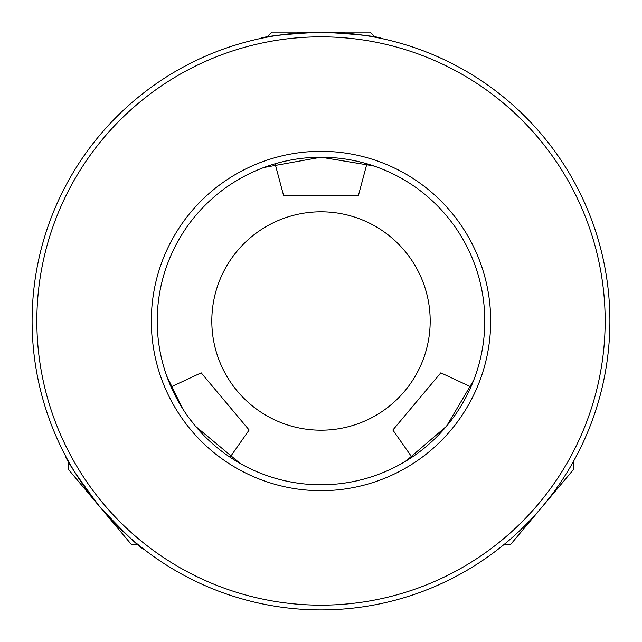<?xml version="1.0" encoding="UTF-8"?>
<svg xmlns="http://www.w3.org/2000/svg" width="642" height="642" viewBox="0 0 642 642"><rect width="100%" height="100%" fill="white"/><g stroke="black" fill="none" stroke-linecap="round" stroke-linejoin="round"><path stroke-width="0.96" d="M138.52 544.978L131.273 544.344L68.108 469.061L68.742 461.815L67.675 459.889M230.069 457.224L249.136 430.004L201.179 372.841L171.053 386.893L166.703 375.939L182.553 408.513M573.258 461.815L573.892 469.061L510.727 544.344L503.48 544.978L501.763 546.358M470.947 386.893L440.821 372.841L392.864 430.004L411.931 457.224L402.919 462.826M271.863 32.1L266.719 37.244L271.863 32.1L370.137 32.1L375.281 37.244L377.44 37.669M275.089 163.782L283.692 195.882L358.308 195.882L366.911 163.782L376.99 167.081M321 211.812A109.188 109.188 0 0 1 430.188 321A109.188 109.188 0 0 1 321 430.188A109.188 109.188 0 0 1 211.812 321A109.188 109.188 0 0 1 321 211.812M377.311 37.645L381.966 38.608M484.782 321A163.782 163.782 0 0 1 321 484.782A163.782 163.782 0 0 1 157.218 321A163.782 163.782 0 0 1 321 157.218A163.782 163.782 0 0 1 484.782 321M473.676 380.297L446.471 426.28L405.904 461.06M236.128 461.076L240.108 463.412L195.529 426.28L188.612 417.428M542.313 506.698L552.401 493.963M571.452 465.009L576.516 455.82M99.687 506.698C125.142 533.695 139.868 547.867 143.864 549.223C139.876 547.875 125.15 533.703 99.687 506.698C77.538 476.966 66.134 460.001 65.484 455.82C66.094 459.945 77.497 476.902 99.687 506.698M321 32.1C283.957 34.251 263.637 36.417 260.034 38.608C263.629 36.417 283.957 34.251 321 32.1A288.9 288.9 0 0 1 609.9 321A288.9 288.9 0 0 1 321 609.9A288.9 288.9 0 0 1 32.1 321A288.9 288.9 0 0 1 321 32.1C358.019 34.243 378.347 36.417 381.966 38.608C378.411 36.425 358.092 34.251 321 32.1M498.136 549.223L501.867 546.278M321 605.157A284.157 284.157 0 0 0 605.157 321A284.157 284.157 0 0 0 321 36.843A284.157 284.157 0 0 0 36.843 321A284.157 284.157 0 0 0 321 605.157M321 490.681A169.681 169.681 0 0 0 490.681 321A169.681 169.681 0 0 0 321 151.319A169.681 169.681 0 0 0 151.319 321A169.681 169.681 0 0 0 321 490.681M268.252 165.941L263.902 167.49L321 157.218L373.716 165.933M260.09 38.592L260.796 38.44M261.069 38.384L264.689 37.637"/></g></svg>
